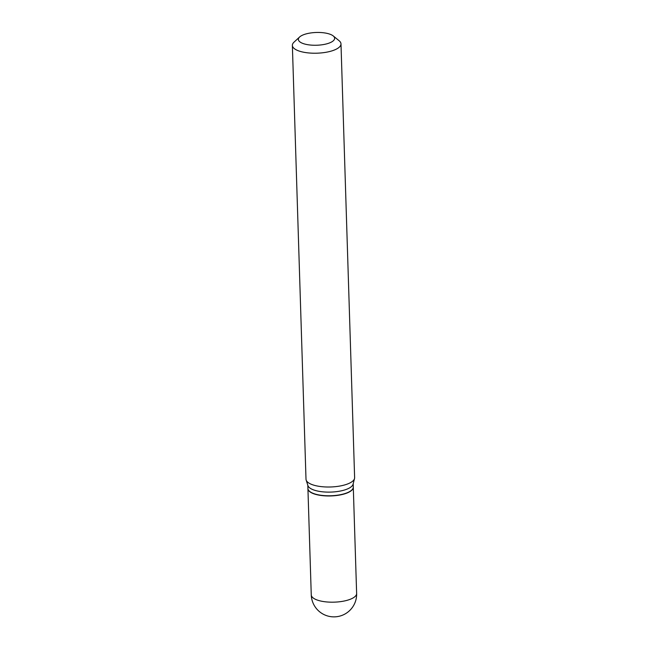 <?xml version="1.0" encoding="UTF-8"?>
<svg xmlns="http://www.w3.org/2000/svg" width="649" height="649" viewBox="0 0 649 649"><rect width="100%" height="100%" fill="white"/><g stroke="black" fill="none" stroke-linecap="round" stroke-linejoin="round"><path stroke-width="0.97" d="M307.926 488.583A22.699 7.983 -1.8 0 0 307.926 488.681A22.699 7.983 -1.8 0 0 318.27 495.009A22.699 7.983 -1.8 0 0 341.552 494.66A22.699 7.983 -1.8 0 0 353.291 487.253A22.699 7.983 -1.8 0 0 353.291 487.156M307.821 485.225L307.918 488.486A22.699 7.983 -1.8 0 0 309.678 491.431A22.699 7.983 -1.8 0 0 328.581 495.787A22.699 7.983 -1.8 0 0 349.641 491.593A22.699 7.983 -1.8 0 0 351.717 490.109A22.699 7.983 -1.8 0 0 353.291 487.058L353.186 483.797M299.619 36.985L294.046 42.128A24.321 8.559 -1.8 0 0 292.366 45.398L306.003 479.197A24.321 8.559 -1.8 0 0 306.15 480.049L307.942 485.622A22.699 7.983 -1.8 0 0 325.279 492.031A22.699 7.983 -1.8 0 0 349.519 487.934A22.699 7.983 -1.8 0 0 353.08 484.203L354.524 478.532A24.321 8.559 -1.8 0 0 354.622 477.664L340.985 43.872A24.321 8.559 -1.8 0 0 339.103 40.717L333.229 35.93A18.148 6.385 -1.8 0 0 318.115 32.45A18.148 6.385 -1.8 0 0 301.282 35.8A18.148 6.385 -1.8 0 0 299.619 36.985A18.148 6.385 -1.8 0 0 308.202 44.765A18.148 6.385 -1.8 0 0 331.712 41.909A18.148 6.385 -1.8 0 0 333.229 35.93M309.776 491.512A22.488 7.91 -1.8 0 0 309.873 491.593A22.488 7.91 -1.8 0 0 328.605 495.901A22.488 7.91 -1.8 0 0 349.47 491.755A22.488 7.91 -1.8 0 0 351.531 490.279A22.488 7.91 -1.8 0 0 351.628 490.198M292.366 45.398A24.321 8.559 -1.8 0 0 309.906 53.048A24.321 8.559 -1.8 0 0 337.074 48.732A24.321 8.559 -1.8 0 0 340.985 43.872M306.15 480.049A24.321 8.559 -1.8 0 0 324.727 486.912A24.321 8.559 -1.8 0 0 350.711 482.523A24.321 8.559 -1.8 0 0 354.524 478.532M307.926 488.681L311.26 594.882A22.699 7.983 -1.8 0 0 321.604 601.217A22.699 7.983 -1.8 0 0 352.983 597.997A22.699 7.983 -1.8 0 0 356.634 593.462L353.291 487.253M311.26 594.882A22.699 22.699 0 0 0 345.195 613.889A22.699 22.699 0 0 0 356.634 593.462"/></g></svg>

